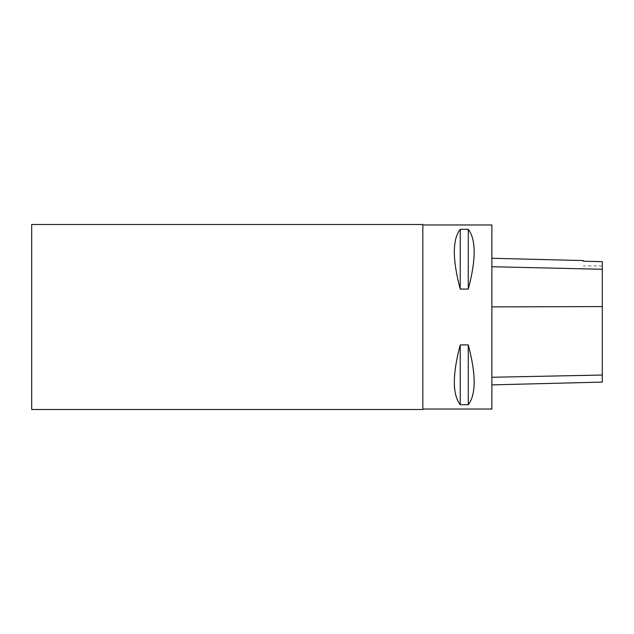 <?xml version="1.0" encoding="UTF-8"?>
<svg xmlns="http://www.w3.org/2000/svg" width="634" height="634" viewBox="0 0 634 634"><rect width="100%" height="100%" fill="white"/><g stroke="black" fill="none" stroke-linecap="round" stroke-linejoin="round"><path stroke-width="0.48" stroke-dasharray="3.17 2.38" d="M422.838 224.507L422.838 409.493M491.865 224.967L491.865 409.033M460.229 289.08L468.28 289.08C476.134 259.536 476.134 239.604 468.28 229.302L460.229 229.302C452.367 239.604 452.367 259.536 460.229 289.08L460.229 229.302M460.229 404.698L468.28 404.698C476.134 394.396 476.134 374.464 468.28 344.92L460.229 344.92C452.367 374.464 452.367 394.396 460.229 404.698L460.229 344.92M491.865 306.927L491.865 384.878L491.865 258.276L491.865 306.927L602.3 306.618L602.3 382.096M602.3 306.618L602.3 261.652L583.32 261.232L583.32 260.574M468.28 289.08L468.28 229.302M468.28 404.698L468.28 344.92M31.7 224.507L31.7 409.493M602.3 374.995L491.865 377.23M602.3 269.339L491.865 266.795M602.3 265.923L583.32 265.923"/><path stroke-width="0.95" d="M422.838 409.033L491.865 409.033L491.865 224.967L422.838 224.967M460.229 344.92L468.28 344.92C476.134 374.464 476.134 394.396 468.28 404.698L460.229 404.698C452.367 394.396 452.367 374.464 460.229 344.92L460.229 404.698M460.229 229.302L468.28 229.302C476.134 239.604 476.134 259.536 468.28 289.08L460.229 289.08C452.367 259.536 452.367 239.604 460.229 229.302L460.229 289.08M491.865 384.878L602.3 382.096L602.3 261.652L583.32 261.224L583.32 260.574L491.865 258.276M468.28 344.92L468.28 404.698M468.28 229.302L468.28 289.08M31.7 409.493L31.7 224.507L422.838 224.507L422.838 409.493L31.7 409.493M602.3 375.035L491.865 377.27M602.3 306.587L491.865 306.888M602.3 269.268L491.865 266.724"/></g></svg>
